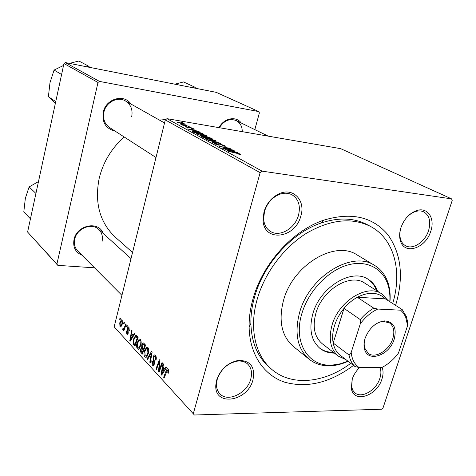 <?xml version="1.0" encoding="UTF-8"?>
<svg xmlns="http://www.w3.org/2000/svg" width="476" height="476" viewBox="0 0 476 476"><rect width="100%" height="100%" fill="white"/><g stroke="black" fill="none" stroke-linecap="round" stroke-linejoin="round"><path stroke-width="0.71" d="M216.628 380.169C220.644 369.061 227.974 362.462 238.625 360.374C250.602 360.594 255.374 367.109 252.946 379.931C247.627 401.792 213.998 406.986 215.824 384.959L216.628 380.169M250.721 379.146C252.417 372.762 251.387 367.722 247.621 364.009C244.967 361.677 241.594 360.713 237.494 361.111C227.683 363.039 220.923 369.12 217.229 379.348L216.491 383.757C216.336 387.958 217.496 391.332 219.971 393.89C227.873 402.666 247.175 393.206 250.721 379.146M264.001 211.814C266.614 203.49 271.564 197.516 278.859 193.881C293.073 186.848 305.961 200.497 300.802 216.104C295.263 238.72 263.484 242.593 263.05 219.93L264.001 211.814M298.452 215.366C300.731 206.043 298.654 199.224 292.222 194.91C288.016 192.661 283.339 192.655 278.186 194.892C271.475 198.236 266.911 203.74 264.507 211.398L263.633 218.877C264.037 224.446 266.209 228.569 270.148 231.229C279.293 237.643 294.947 228.718 298.452 215.366M400.893 227.778C404.082 219.019 409.348 213.284 416.684 210.57C427.716 206.774 435.356 218.472 430.756 231.265C425.764 248.412 404.285 255.445 400.405 240.743C399.251 236.858 399.412 232.532 400.893 227.778M400.863 227.861C399.644 232.062 399.548 235.882 400.572 239.315C401.512 242.26 403.154 244.39 405.498 245.699C412.823 250.078 425.098 241.951 428.573 230.592C431.077 221.637 429.477 215.402 423.771 211.885C421.337 210.725 418.6 210.606 415.566 211.517C412.073 212.647 408.896 214.89 406.04 218.264M382.127 367.341C383.412 370.733 383.347 374.648 381.93 379.075C377.028 396.157 353.412 403.696 351.353 388.374L352.18 379.271C353.668 374.808 356.167 370.869 359.695 367.448M352.258 379.033L351.651 386.917L352.835 390.332L354.965 392.878C361.683 398.852 376.337 390.183 379.854 378.366C381.169 374.255 381.222 370.637 380.009 367.502M219.037 127.651C223.714 118.149 236.138 115.656 241.237 122.998M242.266 131.662C242.219 126.432 240.196 122.719 236.185 120.541C229.581 118.179 223.988 120.571 219.4 127.711M81.949 255.178C75.428 252.375 72.78 247.175 74.012 239.577C76.69 225.005 98.835 220.525 103.102 233.371M102.042 241.546C103.072 236.614 101.941 232.55 98.651 229.349C91.707 222.381 76.767 228.432 74.72 239.232C73.78 243.896 74.774 247.788 77.707 250.911L121.939 295.364M114.936 131.007C105.833 128.722 101.929 122.469 103.233 112.235C105.779 98.705 124.171 93.457 130.959 104.042M131.673 116.84C132.977 109.807 130.888 104.494 125.396 100.906C117.679 96.152 105.88 102.239 103.917 112.128C102.715 118.81 104.601 123.95 109.575 127.544L155.997 157.52M353.49 365.425C330.177 382.74 307.27 388.333 284.767 382.21C263.942 375.356 249.614 354.531 249.115 327C248.984 317.873 250.293 308.454 253.042 298.738C262.639 263.716 292.698 230.557 323.68 220.18C351.336 211.868 372.75 216.729 387.916 234.763C401.393 253.898 403.945 277.437 395.586 305.372M392.676 303.521C402.488 271.736 394.366 239.19 370.78 226.576L367.71 224.904C354.328 217.764 338.739 217.151 320.955 223.065C291.8 232.871 263.621 263.966 254.589 296.875C252.006 306.003 250.769 314.862 250.882 323.454C251.465 342.185 257.415 356.601 268.726 366.704L271.362 369.013C291.229 386.708 324.358 383.251 350.741 363.325M124.188 136.981C111.491 148.328 103.155 162.132 99.175 178.399C94.415 202.949 99.817 222.566 115.382 237.25L132.536 252.47M190.614 127.086L189.162 126.794L190.573 127.259M187.116 125.188L185.67 124.896L187.068 125.355M206.804 135.827L207.155 136.314L204.519 136.148L199.545 135.047L196.183 133.464L198.962 133.655L206.804 135.827L206.661 136.374M199.474 131.9L187.55 128.966L196.29 130.168L194.434 130.121L199.432 132.06M210.85 138.076L213.034 139.26L202.49 137.177L200.563 135.904L206.322 136.737L210.85 138.076L210.755 138.445M220.144 143.121L220.894 143.526L212.028 142.425L219.043 143.05L208.018 140.218L220.144 143.121L220.067 143.425M239.44 154.391L237.726 153.855L239.19 153.855L228.129 151.279L236.144 152.826L240.38 154.057L240.725 154.474L239.44 154.391M232.788 149.982L222.56 148.214L221.923 147.863L228.611 148.28L218.859 146.18L229.646 148.28L230.283 148.625L223.643 148.22L232.734 150.19M194.392 415.001L114.169 326.822L194.392 415.001L381.508 409.235L383.043 407.878L452.2 200.521L451.593 198.873L340.649 148.649L166.987 118.661L262.103 171.152L260.128 172.681L165.291 119.916L166.987 118.661M451.593 198.873L262.103 171.152M237.685 152.641L224.958 149.535L234.019 150.654L234.638 150.987L232.157 150.672L237.631 152.832M224.868 145.638L225.404 146.221L223.351 146.072L222.637 145.733L224.077 145.858L223.696 145.436L220.918 144.543L220.168 144.502L219.989 145.138L218.633 145.091L214.438 143.8L214.016 143.282L215.848 143.389L216.532 143.728L215.325 143.645L215.604 143.996L217.978 144.758L218.633 144.775L218.71 144.115L220.233 144.21L224.868 145.638L224.708 146.245M215.842 140.735L216.217 141.247L213.581 141.092L208.536 139.98L205.436 138.849L205.091 138.338L207.863 138.522L215.842 140.735L215.693 141.312M191.983 128.645L191.203 128.318L192.149 128.193L190.418 127.639L188.704 127.919L185.325 126.616L186.544 126.693L187.187 126.997L186.532 127.146L188.026 127.61L189.817 127.342L193.024 128.347L193.375 128.74L191.983 128.645M202.52 133.554L204.085 134.399L193.672 132.334L191.858 131.073L194.47 131.281L201.449 133.054L202.52 133.554L202.389 134.065M184.92 123.95L185.176 124.278L183.456 124.153L177.298 122.231L184.92 123.95L184.831 124.319M189.109 126.271L182.231 125.069L183.248 125.093L180.785 124.23L189.067 126.443M182.391 122.624L180.957 122.332L182.35 122.79M136.987 342.97L139.23 339.102L140.355 339.406C141.271 340.905 141.426 342.851 140.807 345.237L139.099 348.872L138.528 349.259L137.415 348.908C136.481 347.355 136.338 345.374 136.987 342.97L137.588 342.982M133.125 335.217L134.315 333.164L134.803 333.682L130.382 341.102L129.835 340.513L131.662 330.344L132.108 330.82L131.596 333.581L133.125 335.217L133.881 335.235M168.236 368.965L168.659 372.303L168.367 373.184L167.808 372.762L167.885 370.12L167.445 369.995L164.19 377.855L163.667 377.295L166.255 370.518L167.403 368.716L168.236 368.965M153.129 356.679L154.254 354.941L155.378 355.334C156.342 356.506 156.539 358.154 155.967 360.278L155.438 359.874L155.7 358.267L155.039 356.464L154.272 356.167L153.546 358.113L154.385 361.183L154.373 363.956L153.397 365.55L152.362 365.163L151.737 360.808L152.314 361.016L152.677 364.021L153.355 364.295L153.861 363.491L153.129 356.679L153.79 356.691M146.941 359.106L151.523 351.413L152.141 352.067L150.279 362.736L149.791 362.206L151.386 353.073L147.453 359.666L146.941 359.106L147.786 359.112M144.412 350.955L146.679 347.069L147.875 347.379C148.827 348.926 148.988 350.907 148.357 353.329L146.602 357L146.055 357.363L144.859 357.006C143.895 355.411 143.746 353.394 144.412 350.955L145.031 350.961M119.619 319.265L120.047 318.033L120.476 318.486L120.053 319.723L119.619 319.265L120.202 319.283M193.357 413.525L260.128 172.681M114.169 326.822L165.291 119.916M141.717 344.868L142.931 342.952L143.794 343.214L145.608 345.142L142.33 354.09L140.599 352.008L140.551 349.14L141.777 347.432L141.717 344.868L142.354 344.88M164.732 368.965L166.07 366.841L166.63 367.43L161.656 375.106L161.037 374.433L163.036 363.616L163.548 364.164L162.982 367.097L164.732 368.965L165.636 368.965M159.876 368.132L162.013 362.539L162.53 363.081L159.043 372.262L158.514 371.685L159.371 361.683L156.467 369.465L155.967 368.918L159.406 359.773L159.936 360.338L159.091 370.346L159.876 368.132L160.608 368.132M128.865 327.226L129.329 330.689L128.823 330.469L128.627 328.071L128.193 327.893L127.782 328.511L128.228 333.123L127.461 334.342L126.812 334.098L126.342 330.939L126.812 331.284L127.366 333.378L127.848 332.2L127.33 328.125L128.109 326.923L128.865 327.226M136.094 335.342L138.159 337.24L134.964 346.082L133.357 344.178L133.363 339.346L135.624 335.372L136.094 335.342M119.726 322.841L121.392 319.842L122.094 320.05L122.439 323.853L120.737 327L120.006 326.744L119.726 322.841L120.267 322.859M123.564 323.46L123.998 322.222L124.426 322.68L124.004 323.93L123.564 323.46L124.159 323.478M124.76 326.5L125.664 323.989L126.104 324.453L123.873 330.766L123.439 330.296L123.903 328.999L123.111 329.856L122.588 329.219L123.028 328.339L123.445 328.851L124.76 326.5L125.378 326.518M126.485 326.566L126.925 325.322L127.36 325.786L126.931 327.042L126.485 326.566L127.086 326.584M254.833 129.621L259.39 112.901L258.736 111.574L216.282 92.356L65.349 62.564L99.478 81.402L97.985 82.467L63.962 63.534L65.349 62.564M258.736 111.574L99.478 81.402M94.54 267.827L57.804 265.358L27.596 232.038L63.962 63.534M27.596 232.038L56.894 264.115L97.985 82.467M182.849 121.398L172.467 119.607M165.838 119.512L159.502 120.125M56.894 264.115L57.804 265.358M141.765 352.02L140.599 352.008M141.17 349.152L140.551 349.14M142.479 347.444L141.777 347.432M142.235 352.537L143.258 349.753L141.681 348.497L141.027 349.604L141.437 351.669L142.235 352.537L142.895 352.543M143.919 349.765L143.258 349.753M143.639 348.712L144.746 345.683L142.883 344.237L142.175 345.397L142.645 347.641L143.639 348.712L144.299 348.718M145.406 345.695L144.746 345.683M144.847 344.327L143.389 344.303M146.572 357.024L144.859 357.006M146.418 355.84L147.887 352.764L147.542 348.497L146.703 348.301L144.859 351.568L145.174 355.881L147.435 355.852M148.488 352.775L147.887 352.764M148.482 348.509L147.542 348.497M150.374 362.212L149.791 362.206M151.969 353.079L151.386 353.073M156.063 359.88L155.438 359.874M156.128 359.558L155.527 359.553M156.295 358.273L155.7 358.267M156.063 356.476L155.039 356.464M153.849 365.169L152.362 365.163M152.064 360.808L151.737 360.808M154.474 363.491L153.861 363.491M154.545 362.409L153.909 362.403M168.522 372.762L167.808 372.762M168.748 371.923L168.093 371.923M168.801 370.12L167.885 370.12M164.404 377.289L163.667 377.295M167.022 370.518L166.255 370.518M162.096 374.428L161.037 374.433M162.661 372.119L164.131 369.846L162.738 368.353L161.709 373.743L162.661 372.119L163.595 372.119M165.065 369.846L164.131 369.846M162.542 373.737L161.709 373.743M164.16 368.359L162.738 368.353M159.258 371.685L158.514 371.685M159.835 361.689L159.371 361.683M156.675 368.918L155.967 368.918M159.769 370.346L159.091 370.346M129.377 330.487L128.823 330.469M129.359 328.089L128.627 328.071M127.776 334.122L126.812 334.098M128.294 332.819L127.746 332.807M128.353 332.212L127.848 332.2M127.794 329.63L127.235 329.612M127.925 328.142L127.33 328.125M130.721 340.53L129.835 340.513M131.281 338.269L132.596 336.068L131.376 334.765L130.436 339.834L131.281 338.269L132.06 338.287M133.369 336.092L132.596 336.068M131.126 339.846L130.436 339.834M132.733 334.801L131.376 334.765M134.547 344.202L133.357 344.178M133.946 339.364L133.363 339.346M134.875 344.553L137.32 337.781L135.595 336.609L133.798 339.894L133.691 343.065L134.875 344.553L135.511 344.565M137.957 337.799L137.32 337.781M138.111 337.192L136.737 337.163M139.034 348.932L137.415 348.908M138.927 347.736L140.361 344.695L140.027 340.507L139.242 340.316L137.421 343.565L137.719 347.795L139.902 347.754M140.932 344.707L140.361 344.695M140.944 340.524L140.027 340.507M121.088 326.774L120.006 326.744M120.238 325.917L120.672 326.03L121.981 323.502L121.88 320.901L121.487 320.8L120.148 323.299L120.238 325.917M122.516 323.519L121.981 323.502M122.534 320.919L121.88 320.901M124.034 330.314L123.439 330.296M124.492 329.017L123.903 328.999M123.236 329.797L122.82 329.785M123.736 329.249L122.588 329.219M229.563 148.589L229.646 148.28M232.056 151.065L232.157 150.672M229.021 150.547L232.776 151.457L231.092 150.541L226.505 149.958L228.968 150.737M240.267 154.492L240.38 154.057M218.549 145.073L218.633 144.775M208.827 139.855L214.908 140.896L208.327 138.814L206.364 138.689L208.78 140.051M203.163 137.112L206.453 137.76L202.574 136.309L201.806 136.261L203.109 137.302M202.104 136.969L202.199 136.588M207.685 138.004L211.231 138.706L206.858 137.04L206.054 136.981L207.631 138.195M206.394 137.731L206.489 137.356M188.68 127.913L188.847 127.276M189.65 127.996L189.817 127.342M192.917 128.77L193.024 128.347M194.345 130.489L194.434 130.121M191.352 129.918L194.868 130.775L193.411 129.978L188.984 129.359L191.31 130.079M201.378 133.351L201.449 133.054M194.345 132.274L202.318 133.857L194.952 131.566L193.077 131.406L194.297 132.453M192.929 131.923L193.036 131.495M199.849 134.934L205.87 135.969L199.408 133.934L197.439 133.804L199.801 135.119M178.399 122.695L184.2 123.974L179.684 122.653L178.286 122.534L178.351 122.897M394.217 339.168C389.529 355.417 367.811 363.015 364.539 349.128C363.658 345.933 363.837 342.357 365.068 338.418C369.09 328.25 375.481 322.407 384.245 320.895C393.658 321.55 396.984 327.643 394.217 339.168M365.098 338.335C364.033 341.923 363.908 345.171 364.705 348.087L368.228 353.376C375.177 358.981 389.243 350.443 392.771 338.686C394.884 331.492 393.795 326.227 389.505 322.901L383.329 321.413C380.312 321.669 377.307 322.912 374.303 325.144M345.862 359.594L338.388 356.155C330.386 349.325 328.297 338.894 332.123 324.852C338.888 300.802 367.401 283.523 381.823 293.93L388.166 300.654M400.667 310.191L402.22 309.59L406.325 316.475L407.557 321.514L407.593 325.596L405.623 316.861L403.493 313.172L400.667 310.191L377.754 309.055C371.113 312.179 365.294 317.111 360.296 323.841L360.29 319.598C364.33 314.773 368.84 310.965 373.809 308.174L357.286 297.268L385.399 298.892C378.265 292.014 368.894 291.467 357.286 297.268C352.395 299.963 347.974 303.67 344.017 308.377C339.662 313.654 336.496 319.414 334.521 325.655C332.617 331.897 332.171 337.692 333.188 343.041C334.152 347.819 336.163 351.645 339.227 354.525L341.893 356.56M360.29 319.598L344.017 308.377L333.188 343.041L349.027 354.989L351.193 352.401C351.871 359.148 354.453 364.158 358.934 367.448L381.8 367.508C388.166 364.307 393.717 359.499 398.448 353.085L407.593 325.596M385.399 298.892L402.22 309.59M373.809 308.174L377.754 309.055M360.296 323.841L351.193 352.401M358.934 367.448L355.042 366.609C351.966 363.712 349.961 359.838 349.027 354.989M339.227 354.525L355.042 366.609M377.605 291.258C375.725 286.094 372.643 282.143 368.353 279.412C352.032 267.798 320.229 286.849 312.887 313.619C308.751 329.184 311.161 340.816 320.116 348.515C324.162 351.597 328.928 353.132 334.426 353.115M376.558 290.598C374.761 285.654 371.851 281.822 367.823 279.091M389.796 301.689C390.183 295.876 389.642 290.467 388.178 285.463C383.168 268.303 366.3 259.408 346.962 265.221C327.649 270.963 308.531 291.205 301.998 313.143C292.645 342.607 308.656 367.395 332.635 365.038L340.239 363.825L347.932 361.177M348.093 361.296C342.428 363.89 336.818 365.378 331.266 365.758C322.704 366.27 315.332 364.098 309.156 359.237C297.363 348.813 294.198 333.188 299.648 312.357C309.465 276.05 352.46 250.15 374.642 265.424C381.33 269.547 385.911 275.717 388.386 283.934C389.987 289.432 390.51 295.382 389.951 301.79M374.642 265.424L357.119 254.946C335.068 239.815 292.913 264.846 283.523 300.338C278.317 320.705 281.566 336.062 293.281 346.403L309.156 359.237M370.78 226.576C351.996 217.115 330.522 219.365 306.36 233.329C283.791 247.425 264.793 272.79 257.278 298.964C248.918 327.625 255.076 355.084 271.362 369.013M338.388 356.155L322.383 343.862C314.422 337.079 312.268 326.822 315.933 313.077C322.413 289.539 350.407 272.813 364.771 283.143L381.823 293.93M319.634 348.129C323.585 350.967 328.184 352.377 333.444 352.359M35.926 193.446L29.131 186.913L38.485 181.576M30.446 218.841L23.8 211.874L25.347 198.325L29.131 186.913M55.746 101.608L48.391 96.688L49.998 82.657L54.08 70.073L63.546 65.456M61.594 74.494L54.08 70.073M55.412 103.149L48.391 96.688M89.916 67.413L88.233 65.962L78.855 60.999L69.508 63.385M88.233 65.962L86.805 66.801M196.058 88.363L194.535 87.025L193.363 87.834M194.535 87.025L183.534 81.949L174.876 84.187M142.782 352.859L141.182 352.841M144.21 348.962L142.497 348.932M145.257 344.767L143.865 344.743M151.487 355.84L150.874 355.834M154.182 360.463L153.337 360.457M159.424 367.198L158.853 367.198M159.668 363.926L159.115 363.926M128.24 331.213L127.639 331.201M135.38 344.927L133.875 344.904M226.921 148.447L227.004 148.143M220.007 145.138L220.096 144.787L220.001 145.138M193.464 132.215L193.559 131.84M237.494 361.111L238.625 360.374M278.186 194.892L278.859 193.881M415.566 211.517L416.684 210.57M320.955 223.065L323.68 220.18M250.882 323.454L249.115 327M351.651 386.917L351.353 388.374M400.572 239.315L400.405 240.743M263.633 218.877L263.05 219.93M216.491 383.757L215.824 384.959M141.527 347.474L142.514 347.492M142.931 342.952L143.449 342.958M141.919 348.503L143.466 348.527M143.258 344.243L144.787 344.273M146.679 347.069L147.483 347.087M146.013 356.102L147.286 356.113M147.304 348.313L148.417 348.325M154.64 356.173L155.944 356.185M153.355 364.295L154.272 364.295M154.254 354.941L154.861 354.947M167.713 369.995L168.772 369.995M167.403 368.716L167.909 368.716M128.389 327.899L129.299 327.922M127.366 333.378L128.151 333.396M128.109 326.923L128.466 326.935M135.624 335.372L136.219 335.384M136.029 336.621L137.612 336.657M139.23 339.102L139.974 339.12M138.504 348.015L139.748 348.033M139.801 340.328L140.884 340.352M121.392 319.842L121.832 319.854M120.672 326.03L121.624 326.06M121.767 320.812L122.51 320.836M123.445 328.851L124.539 328.88M239.345 154.063L239.261 154.361M224.077 145.858L223.994 146.168M215.295 143.77L215.194 144.157M206.322 138.855L206.227 139.218M214.908 140.896L214.813 141.265M201.788 136.32L201.681 136.737M206.043 137.046L205.929 137.475M188.811 127.288L188.651 127.913M197.397 133.958L197.308 134.309M205.87 135.969L205.781 136.32M364.705 348.087L364.539 349.128M383.329 321.413L384.245 320.895M406.171 318.23L406.325 316.475M332.635 365.038L331.266 365.758M388.178 285.463L388.386 283.934M98.651 229.349L131.019 258.605M164.535 122.963L125.396 100.906M236.185 120.541L268.238 136.148"/></g></svg>
